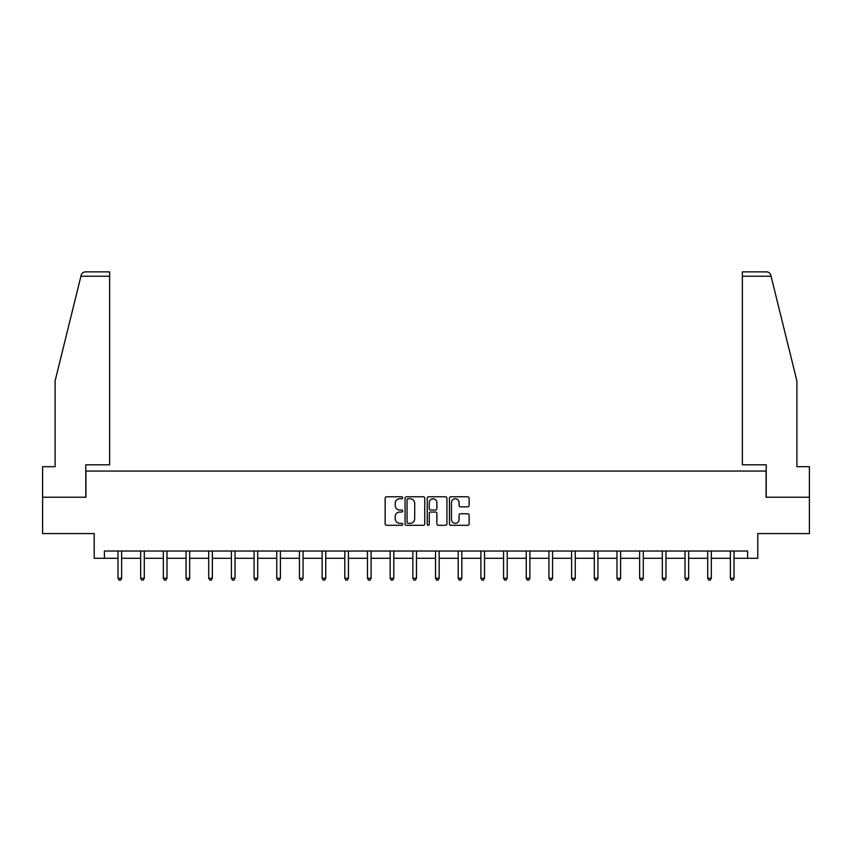 <?xml version="1.0" encoding="UTF-8"?>
<svg xmlns="http://www.w3.org/2000/svg" width="852" height="852" viewBox="0 0 852 852"><rect width="100%" height="100%" fill="white"/><g stroke="black" fill="none" stroke-linecap="round" stroke-linejoin="round"><path stroke-width="1.28" d="M402.74 497.77A1.001 1.001 0 0 0 401.739 496.769L386.574 496.769A1.427 1.427 0 0 0 385.147 498.196L385.147 523.884A1.427 1.427 0 0 0 386.574 525.311L401.739 525.311A1.001 1.001 0 0 0 402.74 524.31A1.001 1.001 0 0 0 401.739 523.309L399.78 523.309A4.569 4.569 0 0 1 395.211 518.751L395.211 516.61A4.569 4.569 0 0 1 399.78 512.041L401.739 512.041A1.001 1.001 0 0 0 402.74 511.04A1.001 1.001 0 0 0 401.739 510.039L399.78 510.039A4.569 4.569 0 0 1 395.211 505.47L395.211 503.33A4.569 4.569 0 0 1 399.78 498.771L401.739 498.771A1.001 1.001 0 0 0 402.74 497.77M467.705 506.833A1.427 1.427 0 0 0 469.132 505.406L469.132 498.196A1.427 1.427 0 0 0 467.705 496.769L450.868 496.769A1.427 1.427 0 0 0 449.441 498.196L449.441 523.884A1.427 1.427 0 0 0 450.868 525.311L467.705 525.311A1.427 1.427 0 0 0 469.132 523.884L469.132 515.183A1.427 1.427 0 0 0 467.705 513.756L460.506 513.756A1.427 1.427 0 0 0 459.079 515.183L459.079 519.496A3.813 3.813 0 0 1 455.256 523.309A3.813 3.813 0 0 1 451.443 519.496L451.443 502.584A3.813 3.813 0 0 1 455.256 498.771A3.813 3.813 0 0 1 459.079 502.584L459.079 505.406A1.427 1.427 0 0 0 460.506 506.833L467.705 506.833M104.391 558.294L104.391 551.02L747.609 551.02L747.609 558.294L757.79 558.294L757.79 533.576L809.4 533.576L809.4 497.227L766.076 497.227L766.076 471.06L85.924 471.06L85.924 497.227L42.6 497.227L42.6 533.576L94.21 533.576L94.21 558.294L117.981 558.294M424.754 498.196A1.427 1.427 0 0 0 423.327 496.769L406.489 496.769A1.427 1.427 0 0 0 405.062 498.196L405.062 523.884A1.427 1.427 0 0 0 406.489 525.311L423.327 525.311A1.427 1.427 0 0 0 424.754 523.884L424.754 498.196M428.673 496.769L445.511 496.769A1.427 1.427 0 0 1 446.938 498.196L446.938 523.884A1.427 1.427 0 0 1 445.511 525.311L438.311 525.311A1.427 1.427 0 0 1 436.884 523.884L436.884 513.468A1.427 1.427 0 0 0 435.457 512.041L430.675 512.041A1.427 1.427 0 0 0 429.248 513.468L429.248 524.31A1.001 1.001 0 0 1 428.247 525.311A1.001 1.001 0 0 1 427.246 524.31L427.246 498.196A1.427 1.427 0 0 1 428.673 496.769M121.623 558.294L140.665 558.294M144.297 558.294L163.35 558.294M166.981 558.294L186.034 558.294M189.666 558.294L208.708 558.294M212.35 558.294L231.393 558.294M235.024 558.294L254.077 558.294M257.709 558.294L276.751 558.294M280.393 558.294L299.435 558.294M303.067 558.294L322.12 558.294M325.752 558.294L344.794 558.294M348.436 558.294L367.478 558.294M371.11 558.294L390.163 558.294M393.794 558.294L412.847 558.294M416.479 558.294L435.521 558.294M439.153 558.294L458.206 558.294M461.837 558.294L480.89 558.294M484.522 558.294L503.564 558.294M507.206 558.294L526.248 558.294M529.88 558.294L548.933 558.294M552.565 558.294L571.607 558.294M575.249 558.294L594.291 558.294M597.923 558.294L616.976 558.294M620.607 558.294L639.65 558.294M643.292 558.294L662.334 558.294M665.966 558.294L685.019 558.294M688.65 558.294L707.703 558.294M711.335 558.294L730.377 558.294M734.019 558.294L747.609 558.294M408.055 498.771A1.001 1.001 0 0 0 407.054 499.762L407.054 522.319A1.001 1.001 0 0 0 408.055 523.309L410.121 523.309A4.569 4.569 0 0 0 414.69 518.751L414.69 503.33A4.569 4.569 0 0 0 410.121 498.771L408.055 498.771M436.884 502.659A3.813 3.813 0 0 0 433.061 498.835A3.813 3.813 0 0 0 429.248 502.659L429.248 508.612A1.427 1.427 0 0 0 430.675 510.039L435.457 510.039A1.427 1.427 0 0 0 436.884 508.612L436.884 502.659M121.815 551.02L121.729 551.233A1.459 1.459 0 0 0 121.623 551.776L121.623 578.242L117.981 578.242L117.981 551.776A1.459 1.459 0 0 0 117.885 551.233L117.8 551.02M121.623 578.242L120.526 580.127L119.078 580.127L117.981 578.242M80.929 276.229L81.185 275.185C81.845 273.119 83.251 272.022 85.413 271.873L109.631 271.873L109.631 276.229L80.929 276.229L55.103 380.919L55.103 466.694L42.6 466.694L42.6 497.227M85.786 497.227L85.786 464.809L109.631 464.809L109.631 276.229M809.4 497.227L809.4 466.694L796.897 466.694L796.897 380.919L770.815 275.185C770.155 273.119 768.749 272.022 766.587 271.873L742.369 271.873L742.369 464.809L766.214 464.809L766.214 497.227M144.489 551.02L144.403 551.233A1.459 1.459 0 0 0 144.297 551.776L144.297 578.242L140.665 578.242L140.665 551.776A1.459 1.459 0 0 0 140.559 551.233L140.474 551.02M144.297 578.242L143.211 580.127L141.762 580.127L140.665 578.242M167.173 551.02L167.088 551.233A1.459 1.459 0 0 0 166.981 551.776L166.981 578.242L163.35 578.242L163.35 551.776A1.459 1.459 0 0 0 163.243 551.233L163.158 551.02M166.981 578.242L165.895 580.127L164.436 580.127L163.35 578.242M189.858 551.02L189.772 551.233A1.459 1.459 0 0 0 189.666 551.776L189.666 578.242L186.034 578.242L186.034 551.776A1.459 1.459 0 0 0 185.928 551.233L185.843 551.02M189.666 578.242L188.569 580.127L187.12 580.127L186.034 578.242M212.531 551.02L212.446 551.233A1.459 1.459 0 0 0 212.35 551.776L212.35 578.242L208.708 578.242L208.708 551.776A1.459 1.459 0 0 0 208.602 551.233L208.516 551.02M212.35 578.242L211.253 580.127L209.805 580.127L208.708 578.242M235.216 551.02L235.131 551.233A1.459 1.459 0 0 0 235.024 551.776L235.024 578.242L231.393 578.242L231.393 551.776A1.459 1.459 0 0 0 231.286 551.233L231.201 551.02M235.024 578.242L233.938 580.127L232.479 580.127L231.393 578.242M257.9 551.02L257.815 551.233A1.459 1.459 0 0 0 257.709 551.776L257.709 578.242L254.077 578.242L254.077 551.776A1.459 1.459 0 0 0 253.971 551.233L253.885 551.02M257.709 578.242L256.622 580.127L255.163 580.127L254.077 578.242M280.585 551.02L280.5 551.233A1.459 1.459 0 0 0 280.393 551.776L280.393 578.242L276.751 578.242L276.751 551.776A1.459 1.459 0 0 0 276.644 551.233L276.559 551.02M280.393 578.242L279.296 580.127L277.848 580.127L276.751 578.242M303.259 551.02L303.174 551.233A1.459 1.459 0 0 0 303.067 551.776L303.067 578.242L299.435 578.242L299.435 551.776A1.459 1.459 0 0 0 299.329 551.233L299.244 551.02M303.067 578.242L301.981 580.127L300.522 580.127L299.435 578.242M325.943 551.02L325.858 551.233A1.459 1.459 0 0 0 325.752 551.776L325.752 578.242L322.12 578.242L322.12 551.776A1.459 1.459 0 0 0 322.013 551.233L321.928 551.02M325.752 578.242L324.665 580.127L323.206 580.127L322.12 578.242M348.628 551.02L348.543 551.233A1.459 1.459 0 0 0 348.436 551.776L348.436 578.242L344.794 578.242L344.794 551.776A1.459 1.459 0 0 0 344.698 551.233L344.602 551.02M348.436 578.242L347.339 580.127L345.891 580.127L344.794 578.242M371.302 551.02L371.216 551.233A1.459 1.459 0 0 0 371.11 551.776L371.11 578.242L367.478 578.242L367.478 551.776A1.459 1.459 0 0 0 367.372 551.233L367.287 551.02M371.11 578.242L370.024 580.127L368.575 580.127L367.478 578.242M393.986 551.02L393.901 551.233A1.459 1.459 0 0 0 393.794 551.776L393.794 578.242L390.163 578.242L390.163 551.776A1.459 1.459 0 0 0 390.056 551.233L389.971 551.02M393.794 578.242L392.708 580.127L391.249 580.127L390.163 578.242M416.671 551.02L416.585 551.233A1.459 1.459 0 0 0 416.479 551.776L416.479 578.242L412.847 578.242L412.847 551.776A1.459 1.459 0 0 0 412.741 551.233L412.656 551.02M416.479 578.242L415.382 580.127L413.934 580.127L412.847 578.242M439.344 551.02L439.259 551.233A1.459 1.459 0 0 0 439.153 551.776L439.153 578.242L435.521 578.242L435.521 551.776A1.459 1.459 0 0 0 435.415 551.233L435.329 551.02M439.153 578.242L438.066 580.127L436.618 580.127L435.521 578.242M462.029 551.02L461.944 551.233A1.459 1.459 0 0 0 461.837 551.776L461.837 578.242L458.206 578.242L458.206 551.776A1.459 1.459 0 0 0 458.099 551.233L458.014 551.02M461.837 578.242L460.751 580.127L459.292 580.127L458.206 578.242M484.713 551.02L484.628 551.233A1.459 1.459 0 0 0 484.522 551.776L484.522 578.242L480.89 578.242L480.89 551.776A1.459 1.459 0 0 0 480.784 551.233L480.698 551.02M484.522 578.242L483.425 580.127L481.976 580.127L480.89 578.242M507.398 551.02L507.302 551.233A1.459 1.459 0 0 0 507.206 551.776L507.206 578.242L503.564 578.242L503.564 551.776A1.459 1.459 0 0 0 503.457 551.233L503.372 551.02M507.206 578.242L506.109 580.127L504.661 580.127L503.564 578.242M530.072 551.02L529.987 551.233A1.459 1.459 0 0 0 529.88 551.776L529.88 578.242L526.248 578.242L526.248 551.776A1.459 1.459 0 0 0 526.142 551.233L526.057 551.02M529.88 578.242L528.794 580.127L527.335 580.127L526.248 578.242M552.756 551.02L552.671 551.233A1.459 1.459 0 0 0 552.565 551.776L552.565 578.242L548.933 578.242L548.933 551.776A1.459 1.459 0 0 0 548.826 551.233L548.741 551.02M552.565 578.242L551.478 580.127L550.019 580.127L548.933 578.242M575.441 551.02L575.356 551.233A1.459 1.459 0 0 0 575.249 551.776L575.249 578.242L571.607 578.242L571.607 551.776A1.459 1.459 0 0 0 571.5 551.233L571.415 551.02M575.249 578.242L574.152 580.127L572.704 580.127L571.607 578.242M598.115 551.02L598.029 551.233A1.459 1.459 0 0 0 597.923 551.776L597.923 578.242L594.291 578.242L594.291 551.776A1.459 1.459 0 0 0 594.185 551.233L594.1 551.02M597.923 578.242L596.837 580.127L595.378 580.127L594.291 578.242M620.799 551.02L620.714 551.233A1.459 1.459 0 0 0 620.607 551.776L620.607 578.242L616.976 578.242L616.976 551.776A1.459 1.459 0 0 0 616.869 551.233L616.784 551.02M620.607 578.242L619.521 580.127L618.062 580.127L616.976 578.242M643.484 551.02L643.398 551.233A1.459 1.459 0 0 0 643.292 551.776L643.292 578.242L639.65 578.242L639.65 551.776A1.459 1.459 0 0 0 639.554 551.233L639.469 551.02M643.292 578.242L642.195 580.127L640.747 580.127L639.65 578.242M666.157 551.02L666.072 551.233A1.459 1.459 0 0 0 665.966 551.776L665.966 578.242L662.334 578.242L662.334 551.776A1.459 1.459 0 0 0 662.228 551.233L662.142 551.02M665.966 578.242L664.879 580.127L663.431 580.127L662.334 578.242M688.842 551.02L688.757 551.233A1.459 1.459 0 0 0 688.65 551.776L688.65 578.242L685.019 578.242L685.019 551.776A1.459 1.459 0 0 0 684.912 551.233L684.827 551.02M688.65 578.242L687.564 580.127L686.105 580.127L685.019 578.242M711.526 551.02L711.441 551.233A1.459 1.459 0 0 0 711.335 551.776L711.335 578.242L707.703 578.242L707.703 551.776A1.459 1.459 0 0 0 707.597 551.233L707.511 551.02M711.335 578.242L710.238 580.127L708.789 580.127L707.703 578.242M734.2 551.02L734.115 551.233A1.459 1.459 0 0 0 734.019 551.776L734.019 578.242L730.377 578.242L730.377 551.776A1.459 1.459 0 0 0 730.27 551.233L730.185 551.02M734.019 578.242L732.922 580.127L731.474 580.127L730.377 578.242M771.071 276.229L742.369 276.229"/></g></svg>
